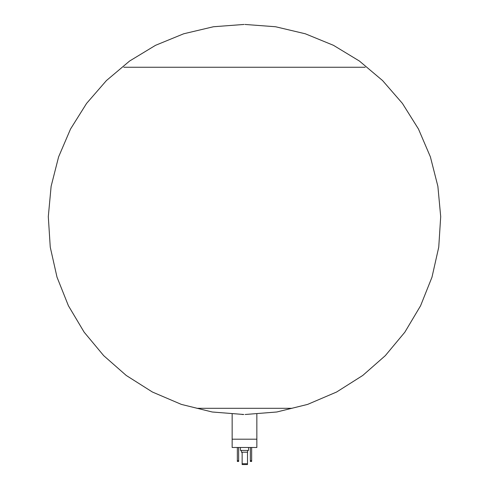 <?xml version="1.0" encoding="UTF-8"?>
<svg xmlns="http://www.w3.org/2000/svg" width="489" height="489" viewBox="0 0 489 489"><rect width="100%" height="100%" fill="white"/><g stroke="black" fill="none" stroke-linecap="round" stroke-linejoin="round"><path stroke-width="0.73" d="M243.308 414.495L242.116 414.495M256.853 414.177L256.853 447.484L232.147 447.484L232.147 414.177M223.308 67.244L365.21 67.244L223.308 67.244M223.29 67.244L123.79 67.244M256.853 439.195L232.147 439.195M248.4 439.195L240.6 439.195M248.565 447.484L248.565 450.412L240.435 450.412L240.435 447.484M247.587 450.412L247.587 452.197L241.413 452.197L241.413 450.412M242.141 452.197L242.141 464.55L247.507 464.55L247.507 463.737L242.141 463.737M247.507 452.197L247.507 463.737M250.35 447.484L250.35 461.463L251.652 461.463L251.652 460.65L250.35 460.65M251.652 447.484L251.652 460.65M237.348 447.484L237.348 461.463L238.65 461.463L238.65 460.65L237.348 460.65M238.65 447.484L238.65 460.65M196.963 408.309L292.037 408.309M243.834 414.495L212.202 411.995L181.401 404.409L152.409 392.025L126.248 375.46L103.711 355.668L84.157 332.19L68.411 305.747L57.005 277.147L50.257 247.177L48.301 216.639L51.125 186.291L58.613 156.859L70.532 129.017L86.596 103.393L106.425 80.563L129.573 61.052L155.52 45.324L183.693 33.784L213.442 26.748L244.042 24.45M245.166 414.495L276.798 411.995L307.599 404.409L336.591 392.025L362.752 375.46L385.289 355.668L404.843 332.19L420.589 305.747L431.995 277.147L438.743 247.177L440.699 216.639L437.875 186.291L430.387 156.859L418.468 129.017L402.404 103.393L382.575 80.563L359.427 61.052L333.48 45.324L305.307 33.784L275.558 26.748L244.958 24.45"/></g></svg>
